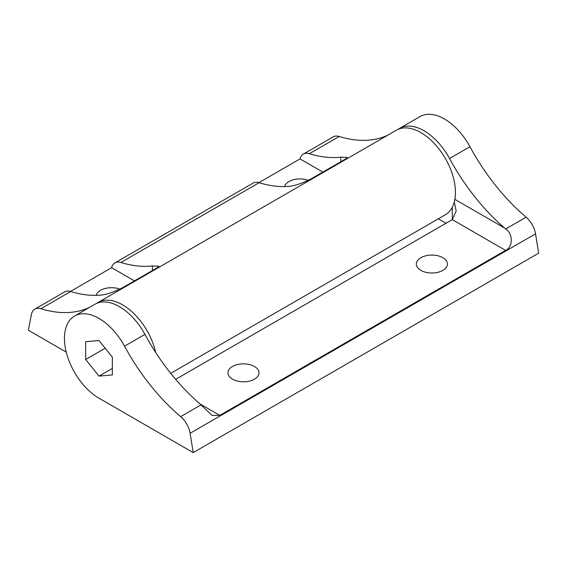 <?xml version="1.0" encoding="UTF-8"?>
<svg xmlns="http://www.w3.org/2000/svg" width="567" height="567" viewBox="0 0 567 567"><rect width="100%" height="100%" fill="white"/><g stroke="black" fill="none" stroke-linecap="round" stroke-linejoin="round"><path stroke-width="0.85" d="M232.47 379.167A15.543 8.973 0 0 0 249.409 381.116A15.543 8.973 0 0 0 259.006 372.824A15.543 8.973 0 0 0 254.455 366.48A15.543 8.973 0 0 0 237.509 364.531A15.543 8.973 0 0 0 227.92 372.824A15.543 8.973 0 0 0 232.47 379.167M420.891 270.388A15.543 8.973 0 0 0 437.83 272.33A15.543 8.973 0 0 0 447.427 264.045A15.543 8.973 0 0 0 442.87 257.694A15.543 8.973 0 0 0 425.93 255.752A15.543 8.973 0 0 0 416.334 264.045A15.543 8.973 0 0 0 420.891 270.388M398.084 129.354A48.854 28.201 60 0 1 399.6 128.362L420.012 116.575A48.854 28.201 60 0 1 444.443 118.999A48.854 28.201 60 0 1 469.965 146.74A155.436 89.742 -120 0 0 526.098 217.189A17.761 10.256 60 0 1 535.539 233.845L538.65 253.165L193.219 452.601L99.005 398.204A48.854 28.201 60 0 1 67.09 355.162A48.854 28.201 60 0 1 74.582 316.01A48.854 28.201 60 0 1 99.005 318.434A48.854 28.201 60 0 1 124.527 346.175A155.436 89.742 -120 0 0 180.66 416.625A17.761 10.256 60 0 1 190.101 433.28L193.219 452.601M399.6 128.362A48.854 28.201 60 0 1 424.031 130.786A48.854 28.201 60 0 1 449.553 158.526A155.436 89.742 -120 0 0 504.665 228.104L505.679 228.976C513.029 233.597 513.305 246.836 505.58 250.387L219.812 415.377L212.108 415.434L200.059 403.966A155.436 89.742 60 0 1 144.939 334.388A48.854 28.201 -120 0 0 119.417 306.648A48.854 28.201 -120 0 0 94.994 304.231L74.582 316.01M105.2 348.23L85.66 359.513L85.66 341.717L99.005 340.526L112.351 357.125L112.351 374.922L99.005 376.112L85.66 359.513M112.351 368.408L99.005 376.112M438.334 218.819L446.009 223.249M175.664 379.33L452.289 219.62L456.194 210.995L454.287 201.958M96.56 303.43A155.436 89.742 -120 0 0 97.035 303.104A48.854 28.201 60 0 1 98.134 302.417L396.461 130.176A48.854 28.201 60 0 1 420.891 132.593A48.854 28.201 60 0 1 452.799 175.642A48.854 28.201 60 0 1 445.315 214.787L170.71 373.327M98.134 302.417A48.854 28.201 60 0 1 122.557 304.833A48.854 28.201 60 0 1 155.663 352.433M258.899 182.652L300.028 158.909A17.761 10.256 60 0 1 303.331 154.096L333.162 136.874A17.761 10.256 60 0 1 339.186 136.484A155.436 89.742 -120 0 0 387.686 135.244M66.261 352.107L28.35 330.221L31.405 314.522A17.761 10.256 60 0 1 34.835 309.114A17.761 10.256 60 0 1 40.852 308.724A155.436 89.742 -120 0 0 89.359 307.484M70.485 291.438L111.614 267.695A17.761 10.256 60 0 1 114.91 262.882A17.761 10.256 60 0 1 120.934 262.493A155.436 89.742 -120 0 0 152.395 265.944L158.895 266.221L158.236 267.142L123.223 287.356C114.917 291.601 107.893 294.131 102.145 294.953A155.436 89.742 60 0 1 70.691 291.502A17.761 10.256 -120 0 0 64.666 291.892L34.835 309.114M303.331 154.096A17.761 10.256 60 0 1 309.348 153.707A155.436 89.742 -120 0 0 340.81 157.165L347.316 157.442L346.657 158.363L311.637 178.577C303.331 182.815 296.307 185.352 290.566 186.174A155.436 89.742 60 0 1 259.105 182.716A17.761 10.256 -120 0 0 253.088 183.106L114.91 262.882M308.172 180.263A15.543 8.973 0 0 0 284.613 186.571M300.028 158.909L322.864 172.092M119.75 289.05A15.543 8.973 0 0 0 96.192 295.35M111.614 267.695L134.45 280.878M469.965 146.74L449.553 158.526M144.939 334.388L124.527 346.175M526.098 217.189L505.679 228.976M201.079 404.838L180.66 416.625M535.539 233.845L190.101 433.28M505.58 250.387L452.289 219.62L452.289 207.231M454.854 199.343L504.665 228.104M200.059 403.973L219.812 415.377M70.691 291.502L40.852 308.724M259.105 182.716L120.934 262.493M339.186 136.484L309.348 153.707M340.81 157.165L340.81 161.737M152.395 265.944L152.395 270.516"/></g></svg>
